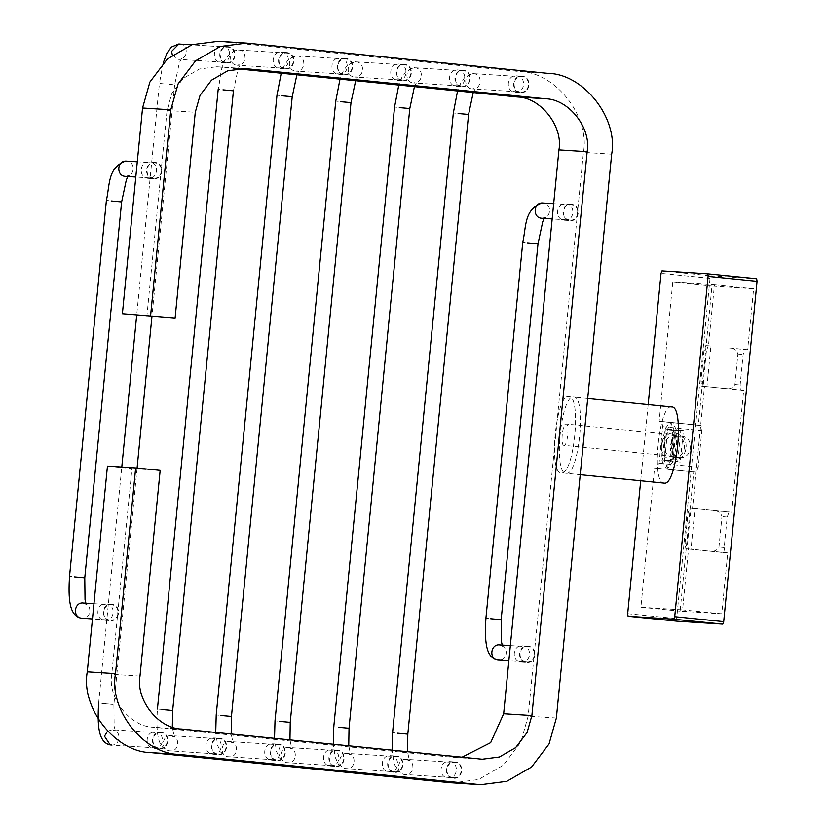 <?xml version="1.0" encoding="UTF-8"?>
<svg xmlns="http://www.w3.org/2000/svg" width="826" height="826" viewBox="0 0 826 826"><rect width="100%" height="100%" fill="white"/><g stroke="black" fill="none" stroke-linecap="round" stroke-linejoin="round"><path stroke-width="0.62" stroke-dasharray="4.13 3.1" d="M218.332 41.3L519.626 71.563C555.093 71.81 590.187 116.239 583.435 152.356L528.155 716.173L520.824 742.14L503.354 765.196L478.553 779.517L452.38 782.893M107.452 466.112L131.943 468.579L111.768 674.295C107.349 697.96 130.343 727.066 153.574 727.231L452.39 757.287L462.002 757.225M236.938 68.775L216.691 66.772L199.551 68.981L183.3 78.356L171.849 93.462L167.048 110.477L146.883 316.193M148.03 178.323L153.409 178.664C163.476 180.13 165.148 162.98 154.999 162.412L149.63 162.072C139.563 160.605 137.88 177.755 148.03 178.323C158.096 179.789 159.779 162.639 149.63 162.072M104.706 620.233C114.762 621.699 116.445 604.549 106.296 603.982C96.229 602.515 94.556 619.665 104.706 620.233L110.075 620.584C99.925 620.006 101.608 602.866 111.675 604.322C121.825 604.9 120.142 622.04 110.075 620.584M106.296 603.982L111.675 604.322M153.987 748.304C164.044 749.76 165.727 732.621 155.577 732.043C145.51 730.587 143.827 747.726 153.987 748.304L159.356 748.645C149.207 748.077 150.89 730.927 160.956 732.394C171.106 732.961 169.423 750.111 159.356 748.645M155.577 732.043L160.956 732.394M212.767 754.21C222.834 755.676 224.507 738.527 214.357 737.959C204.301 736.493 202.618 753.642 212.767 754.21L218.147 754.561C207.987 753.993 209.67 736.844 219.737 738.31C229.886 738.878 228.203 756.017 218.147 754.561M214.357 737.959L219.737 738.31M271.548 760.127C281.614 761.593 283.297 744.443 273.148 743.875C263.081 742.409 261.398 759.559 271.548 760.127L276.927 760.467C266.777 759.899 268.46 742.76 278.517 744.216C288.666 744.784 286.994 761.933 276.927 760.467M273.148 743.875L278.517 744.216M330.328 766.043C340.395 767.499 342.078 750.359 331.928 749.791C321.861 748.325 320.178 765.475 330.328 766.043L335.707 766.383C325.558 765.816 327.241 748.666 337.307 750.132C347.457 750.7 345.774 767.85 335.707 766.383M331.928 749.791L337.307 750.132M389.118 771.949C399.175 773.415 400.858 756.265 390.708 755.697C380.652 754.241 378.969 771.381 389.118 771.949L394.498 772.3C384.338 771.732 386.021 754.582 396.088 756.048C406.237 756.616 404.554 773.766 394.498 772.3M390.708 755.697L396.088 756.048M521.082 662.122C531.149 663.588 532.832 646.438 522.682 645.87C512.616 644.404 510.933 661.554 521.082 662.122L526.461 662.462C516.312 661.894 517.995 644.745 528.051 646.211C538.201 646.779 536.528 663.928 526.461 662.462M522.682 645.87L528.051 646.211M447.899 777.865C457.965 779.331 459.648 762.181 449.489 761.613C439.432 760.147 437.749 777.297 447.899 777.865L453.278 778.216C443.128 777.638 444.811 760.498 454.868 761.954C465.017 762.532 463.334 779.672 453.278 778.216M449.489 761.613L454.868 761.954M221.223 62.58C231.28 64.036 232.963 46.896 222.814 46.318C212.747 44.862 211.064 62.002 221.223 62.58L226.592 62.921C216.443 62.353 218.126 45.203 228.193 46.669C238.342 47.237 236.659 64.387 226.592 62.921M222.814 46.318L228.193 46.669M280.004 68.486C290.06 69.952 291.743 52.802 281.594 52.234C271.537 50.768 269.854 67.918 280.004 68.486L285.383 68.837C275.223 68.269 276.906 51.119 286.973 52.585C297.123 53.153 295.44 70.293 285.383 68.837M281.594 52.234L286.973 52.585M338.784 74.402C348.851 75.868 350.534 58.718 340.374 58.15C330.317 56.684 328.634 73.834 338.784 74.402L344.163 74.753C334.014 74.175 335.697 57.035 345.753 58.491C355.903 59.059 354.22 76.209 344.163 74.753M340.374 58.15L345.753 58.491M397.564 80.318C407.631 81.784 409.314 64.635 399.165 64.067C389.098 62.6 387.415 79.75 397.564 80.318L402.943 80.659C392.794 80.091 394.477 62.941 404.534 64.407C414.693 64.975 413.01 82.125 402.943 80.659M399.165 64.067L404.534 64.407M456.355 86.234C466.411 87.69 468.094 70.551 457.945 69.973C447.878 68.517 446.205 85.656 456.355 86.234L461.724 86.575C451.574 86.007 453.257 68.857 463.324 70.324C473.474 70.891 471.791 88.041 461.724 86.575M457.945 69.973L463.324 70.324M564.416 220.212C574.483 221.667 576.156 204.528 566.006 203.95C555.95 202.494 554.267 219.633 564.416 220.212L569.795 220.552C559.636 219.984 561.319 202.835 571.385 204.301C581.535 204.869 579.852 222.018 569.795 220.552M566.006 203.95L571.385 204.301M515.135 92.14C525.202 93.606 526.885 76.457 516.725 75.889C506.668 74.423 504.985 91.572 515.135 92.14L520.514 92.491C510.365 91.913 512.037 74.774 522.104 76.229C532.254 76.808 530.571 93.947 520.514 92.491M516.725 75.889L522.104 76.229M566.171 473.267C578.964 476.199 586.842 395.819 573.636 397.079C560.844 394.157 552.966 474.527 566.171 473.267L561.277 472.782C574.07 475.704 581.948 395.324 568.742 396.583C555.95 393.661 548.072 474.031 561.277 472.782C574.07 475.704 581.948 395.324 568.742 396.583C555.95 393.661 548.072 474.031 561.277 472.782L580.234 474.692M587.709 398.493L573.636 397.079M160.161 470.386L131.943 468.579M154.999 162.412C144.942 160.946 143.259 178.096 153.409 178.664M153.46 178.158C162.898 179.531 164.467 163.455 154.958 162.918C145.521 161.555 143.941 177.621 153.46 178.158L135.794 177.032M154.958 162.918L137.292 161.782M110.126 620.068C100.617 619.541 102.187 603.465 111.624 604.828C121.143 605.365 119.563 621.441 110.126 620.068L92.46 618.942M93.957 603.692L111.624 604.828M569.837 220.046C579.274 221.42 580.854 205.344 571.334 204.807C561.897 203.433 560.327 219.509 569.837 220.046L552.171 218.921M571.334 204.807L553.668 203.671M526.513 661.956C516.993 661.419 518.573 645.343 528.01 646.717C537.519 647.254 535.95 663.33 526.513 661.956L508.847 660.831M510.344 645.581L528.01 646.717M226.644 62.415C236.081 63.788 237.651 47.712 228.141 47.175C218.704 45.802 217.124 61.878 226.644 62.415L178.261 59.307C187.161 60.659 189.464 45.729 180.595 44.201L179.748 44.067M228.141 47.175L191.684 44.831M159.408 748.139C149.888 747.602 151.468 731.526 160.905 732.899C170.414 733.436 168.845 749.512 159.408 748.139L111.283 745.052M107.494 731.196L112.264 729.771L160.905 732.899M285.424 68.331C294.861 69.694 296.441 53.628 286.921 53.091C277.484 51.718 275.915 67.794 285.424 68.331L237.041 65.223C245.941 66.565 248.244 51.635 239.375 50.118L237.692 49.952C228.688 49.674 228.059 64.769 237.041 65.223M286.921 53.091L237.454 49.942C219.375 56.498 221.791 73.452 218.198 89.311L227.831 90.189M218.188 754.055C208.679 753.518 210.248 737.442 219.685 738.816C229.205 739.342 227.625 755.418 218.188 754.055L168.535 750.751C157.126 747.922 156.073 731.351 157.436 709.007L167.069 709.885M171.302 735.708C180.285 736.162 179.645 751.257 170.652 750.979L168.969 750.813C160.099 749.296 162.402 734.366 171.302 735.708L219.685 738.816M344.215 74.237C353.642 75.61 355.221 59.534 345.702 58.997C336.275 57.634 334.695 73.71 344.215 74.237L295.822 71.139C304.722 72.481 307.035 57.552 298.155 56.034L296.472 55.858C287.479 55.579 286.839 70.685 295.822 71.139M345.702 58.997L296.235 55.858L288.997 58.873L284.598 64.82L281.212 73.225M276.978 759.961C267.459 759.424 269.039 743.359 278.465 744.722C287.985 745.258 286.405 761.335 276.978 759.961L227.315 756.657L220.831 752.269L217.692 745.548L215.731 732.455M230.082 741.624C239.075 742.078 238.435 757.174 229.432 756.895L227.749 756.73C218.88 755.201 221.182 740.272 230.082 741.624L278.465 744.722M402.995 80.153C412.432 81.526 414.002 65.45 404.492 64.913C395.055 63.54 393.475 79.616 402.995 80.153L354.612 77.045C363.512 78.398 365.815 63.468 356.946 61.95L355.252 61.774C346.259 61.496 345.619 76.591 354.612 77.045M404.492 64.913L355.015 61.774L347.787 64.789L343.379 70.737L340.002 79.141M335.759 765.878C326.239 765.341 327.819 749.265 337.256 750.638C346.765 751.175 345.196 767.251 335.759 765.878L286.095 762.574L279.611 758.175L276.473 751.453L274.521 738.361M288.863 747.53C297.856 747.984 297.215 763.09 288.222 762.811L286.539 762.635C277.66 761.118 279.962 746.188 288.863 747.53L337.256 750.638M461.775 86.069C471.212 87.442 472.792 71.366 463.272 70.829C453.835 69.456 452.266 85.532 461.775 86.069L413.392 82.961C422.292 84.304 424.595 69.374 415.726 67.856L414.043 67.691C405.039 67.412 404.399 82.507 413.392 82.961M463.272 70.829L413.805 67.68L406.568 70.706L402.159 76.653L398.782 85.057M394.539 771.794C385.03 771.257 386.599 755.181 396.036 756.554C405.556 757.091 403.976 773.167 394.539 771.794L344.886 768.49L338.392 764.091L335.253 757.37L333.301 744.278M347.653 753.446C356.636 753.901 355.996 768.996 347.003 768.717L345.32 768.552C336.44 767.034 338.753 752.104 347.653 753.446L396.036 756.554M520.566 91.975C529.993 93.348 531.572 77.272 522.053 76.746C512.626 75.373 511.046 91.449 520.566 91.975L472.173 88.878C481.073 90.22 483.386 75.29 474.506 73.772L472.823 73.607C463.83 73.328 463.19 88.423 472.173 88.878M522.053 76.746L472.586 73.597L465.348 76.612L460.949 82.559L457.563 90.963M453.329 777.7C443.81 777.173 445.39 761.097 454.816 762.47C464.336 762.997 462.756 779.073 453.329 777.7L403.666 774.406L397.182 770.008L394.043 763.286L392.082 750.194M406.433 759.362C415.426 759.817 414.786 774.912 405.783 774.633L404.1 774.468C395.231 772.95 397.533 758.02 406.433 759.362L454.816 762.47M563.962 445.348L563.931 445.348C560.265 445.699 562.475 423.191 566.058 424.017L566.078 424.017C569.754 423.666 567.545 446.164 563.962 445.348L674.15 456.437C677.764 457.253 679.974 434.755 676.277 435.106L676.277 435.106C672.694 434.28 670.485 456.788 674.181 456.437L674.181 456.437M671.61 406.939C658.818 404.007 650.94 484.387 664.145 483.127M665.343 429.53L662.349 460.01L670.413 460.526L673.407 430.047L665.343 429.53L672.684 430.274L669.7 460.753L662.349 460.01M673.407 430.047L680.748 430.79L672.684 430.274M669.7 460.753L677.764 461.269L670.413 460.526M677.764 461.269L680.748 430.79M677.083 621.193L676.659 618.612L710.03 278.29L710.949 275.791L756.647 278.723M731.722 512.244L692.291 508.382L690.453 513.369L687.459 543.849L688.306 549.011L685.848 548.763L725.052 552.708L724.206 547.545L727.19 517.066L729.038 512.079L731.722 512.244L743.679 390.337L740.974 390.171L740.137 384.999L743.132 354.53L744.969 349.532L747.654 349.708L753.632 288.749L711.971 286.075L698.321 425.256L701.026 425.431L701.852 430.594L698.269 467.165L696.432 472.162L693.737 471.987L680.097 611.168L721.759 613.832L727.737 552.883L709.317 551.128C713.87 551.923 717.092 550.55 718.981 547.018L721.965 516.539C720.799 512.688 717.918 510.675 713.303 510.489L694.986 508.548L691.001 549.187L688.543 548.939L682.575 609.898L640.904 607.224L654.553 468.043L657.238 468.218L659.086 463.221L662.669 426.65L661.822 421.487L659.138 421.312L672.777 282.141L714.449 284.815L708.471 345.764L705.786 345.588L703.938 350.585L700.954 381.065L701.801 386.227L704.485 386.403L692.529 508.31L689.844 508.135L688.006 513.122L685.012 543.601L685.859 548.763L688.543 548.939M640.708 480.773L648.173 404.575M672.457 459.679C688.801 462.064 691.538 434.197 675.048 433.268C658.694 430.893 655.958 458.76 672.457 459.679M673.923 445.42L670.567 461.466L665.58 467.888L661.998 460.825L661.832 444.646L665.188 428.591L670.175 422.179L673.758 429.231L673.923 445.42M664.28 444.884L667.635 428.839L672.622 422.427L676.205 429.479L676.38 445.668L673.025 461.713L668.028 468.125L664.455 461.073L664.28 444.884M667.707 429.262L676.04 429.799L672.953 461.29L664.62 460.753L667.707 429.262L675.048 430.005L671.961 461.497L680.294 462.033L683.391 430.532L675.048 430.005M664.62 460.753L671.961 461.497M727.737 552.883L691.001 549.187M704.248 386.475L701.78 386.227L704.248 386.475L703.401 381.302L706.385 350.833L708.233 345.836L710.918 346.011L706.932 386.64L704.248 386.475M743.679 390.337L704.485 386.403M706.932 386.64L725.259 388.581C729.802 389.376 733.023 388.014 734.913 384.482L737.907 354.003C736.74 350.141 733.849 348.128 729.244 347.952L747.654 349.708M708.471 345.764L710.918 346.011M694.986 508.548L692.529 508.31M714.449 284.815L753.632 288.749M721.759 613.832L682.575 609.898M672.777 282.141L711.971 286.075M659.138 421.312L698.321 425.256M640.904 607.224L680.097 611.168M693.737 471.987L654.553 468.043M681.512 436.242C694.842 436.995 692.632 459.493 679.426 457.573C666.097 456.83 668.306 434.321 681.512 436.242L675.472 435.849C662.256 433.929 660.057 456.437 673.376 457.191L679.426 457.573M673.376 457.191C686.582 459.111 688.791 436.603 675.472 435.849M683.391 430.532L676.04 429.799M680.294 462.033L672.953 461.29M167.048 110.477L195.277 112.284M249.039 43.313L220.81 41.507M547.855 73.369L519.626 71.563M611.663 154.173L583.435 152.356M556.373 717.99L528.155 716.173M139.997 676.102L111.768 674.295M181.803 729.038L153.574 727.231M480.618 759.094L452.39 757.287M243.288 68.506L218.322 66.906M125.232 176.351C134.132 177.693 136.435 162.763 127.565 161.246L126.729 161.111M116.022 201.317L106.389 200.439M79.172 577.198L69.529 576.321M83.147 603.001L83.395 603.021C92.388 603.476 91.748 618.571 82.755 618.292L81.908 618.261M541.619 218.24C550.519 219.582 552.821 204.652 543.952 203.134L543.105 203M532.409 243.205L522.765 242.328M495.548 619.077L485.915 618.199M502.249 645.065L502.817 646.428L499.782 644.91C508.764 645.364 508.135 660.459 499.131 660.18L498.285 660.15M172.314 54.97L178.261 59.307M169.051 84.273L174.647 84.892L179.356 62.838L181.668 58.44L178.519 59.327M164.188 83.932L159.418 83.395L136.693 315.171M103.426 703.628L108.289 703.969L98.655 703.091L121.794 467.031M108.289 703.969L113.895 704.588L137.085 468.063M113.895 704.588L114.153 726.457L115.557 731.32L112.522 729.792C121.505 730.246 120.864 745.351 111.871 745.073L111.025 745.031M238.538 49.983L237.692 49.952M170.652 750.979L169.805 750.948M297.319 55.9L296.472 55.858M286.612 96.105L276.978 95.227M225.849 715.791L216.216 714.913M229.432 756.895L228.585 756.864M356.099 61.816L355.252 61.774M345.402 102.011L335.759 101.133M284.64 721.707L275.006 720.83M288.222 762.811L287.376 762.77M414.889 67.722L414.043 67.691M404.182 107.927L394.549 107.05M343.42 727.623L333.787 726.746M347.003 768.717L346.156 768.686M473.67 73.638L472.823 73.607M462.963 113.843L453.329 112.966M402.2 733.529L392.567 732.662M405.783 774.633L404.936 774.602M710.03 278.29L661.037 273.365M661.967 270.866L710.949 275.791M627.677 613.687L676.659 618.612M700.954 381.065L703.401 381.302M734.913 384.482L740.137 384.999M703.938 350.585L706.385 350.833M737.907 354.003L743.132 354.53M705.786 345.588L708.233 345.836M729.244 347.952L744.969 349.532M692.291 508.382L689.844 508.135M729.038 512.079L713.303 510.489M690.453 513.369L688.006 513.122M727.19 517.066L721.965 516.539M687.459 543.849L685.012 543.601M724.206 547.545L718.981 547.018M661.822 421.487L701.016 425.431L661.832 421.487M662.669 426.65L701.852 430.594M659.086 463.221L698.269 467.165M657.238 468.218L696.432 472.162M454.021 757.421L482.239 759.228M216.691 66.772L244.919 68.579M127.916 176.527L128.649 175.473L125.49 176.372M83.137 603.001L86.441 604.549L85.863 603.176M544.293 218.415L545.026 217.362L541.877 218.26M163.166 63.013L159.408 83.395M174.647 84.892L151.943 316.513M233.438 90.808L238.146 68.754L240.449 64.345L237.299 65.244M171.044 735.687L174.338 737.226L172.324 727.045M296.875 74.805L299.239 70.262L296.08 71.16M229.824 741.603L233.128 743.142L231.187 734.004M355.655 80.721L358.019 76.178L354.87 77.066M288.615 747.509L291.908 749.058L289.967 739.92M414.435 86.627L416.8 82.094L413.65 82.982M347.395 753.426L350.689 754.974L348.748 745.837M473.226 92.543L475.59 88L472.431 88.898M406.175 759.342L409.479 760.88L407.538 751.743M676.298 435.106L566.078 424.017M672.622 422.427L670.175 422.179M668.028 468.125L665.58 467.888"/><path stroke-width="1.24" d="M122.393 313.725L175.112 318L122.393 313.725L142.557 108.01L149.888 82.042L167.358 58.987L192.159 44.676L218.332 41.3L246.551 43.107L220.377 46.483L195.586 60.804L178.117 83.86L170.786 109.827L142.557 108.01M150.611 315.542L170.786 109.827M480.608 784.7L449.902 782.687L151.086 752.631C115.619 752.383 80.525 707.954 87.277 671.827L107.452 466.112L135.671 467.919L115.506 673.644C108.753 709.761 143.848 754.19 179.314 754.437L480.608 784.7L506.782 781.324L531.583 767.013L549.053 743.958L556.373 717.99L611.663 154.173C618.406 118.046 583.321 73.617 547.855 73.369L246.551 43.107M462.002 757.225L490.675 742.646L503.664 713.716L558.944 149.898C563.363 126.233 540.369 97.117 517.138 96.962L236.938 68.775M135.671 467.919L160.161 470.386L139.997 676.102C135.578 699.767 158.561 728.883 181.803 729.038L482.239 759.228L499.389 757.019L515.641 747.644L527.081 732.538L531.882 715.523L587.162 151.705C591.592 128.04 568.598 98.934 545.367 98.769L244.919 68.579L227.769 70.788L211.528 80.174L200.078 95.269L195.277 112.284L175.112 318M663.949 483.107L664.145 483.127C676.938 486.049 684.816 405.68 671.61 406.939L587.709 398.493M648.173 404.575L661.037 273.365L661.967 270.866L707.665 273.798L756.657 278.723L757.07 281.305L723.7 621.627L722.781 624.126L677.072 621.193L628.09 616.268L627.677 613.687L640.708 480.773M756.657 278.723L707.665 273.798L708.088 276.38L674.718 616.702L673.789 619.201L628.101 616.268L677.083 621.193M478.13 784.493L449.902 782.687M179.314 754.437L151.086 752.631M115.506 673.644L87.277 671.827M531.882 715.523L503.664 713.716M587.162 151.705L558.944 149.898M545.367 98.769L517.138 96.962M246.551 68.713L243.288 68.506M125.882 161.08L126.729 161.111L125.882 161.08C116.889 160.802 116.249 175.897 125.232 176.351L135.794 177.032M111.159 200.976L121.628 201.936L126.337 179.882L127.916 176.527M74.309 576.847L84.768 577.808L121.628 201.936M82.755 618.292L81.062 618.127C72.192 616.609 74.495 601.679 83.395 603.021M542.259 202.959L543.105 203L542.259 202.959C533.266 202.68 532.625 217.785 541.619 218.24L552.171 218.921M527.546 242.854L538.005 243.815L542.713 221.76L544.293 218.415M490.685 618.736L501.155 619.696L538.005 243.815M499.131 660.18L497.448 660.015C488.579 658.487 490.881 643.557 499.782 644.91M178.901 44.036L179.748 44.067L178.901 44.036L171.622 51.388L172.314 54.97M111.871 745.073L110.188 744.897L104.479 736.234L107.494 731.196M222.968 89.848L233.438 90.808L172.675 710.494L162.206 709.534M281.759 95.764L292.218 96.714M220.996 715.45L231.456 716.41L292.218 96.725L296.875 74.805M340.539 101.67L350.998 102.63L355.655 80.721M279.777 721.366L290.236 722.327L350.998 102.63M399.319 107.587L409.789 108.547L414.435 86.627M338.557 727.272L349.026 728.233L409.789 108.547M458.1 113.503L468.569 114.463L473.226 92.543M397.347 733.189L407.807 734.149L468.569 114.463M708.088 276.38L757.07 281.305M674.718 616.702L723.7 621.627M673.789 619.201L722.781 624.126M137.292 161.782L125.645 161.07C107.566 167.626 109.982 184.58 106.389 200.439L69.529 576.321C68.166 598.664 69.229 615.246 80.628 618.065L92.46 618.942M85.863 603.176L85.037 599.676L84.768 577.808M83.137 603.001L93.957 603.692M553.668 203.671L542.021 202.959C523.952 209.515 526.369 226.469 522.765 242.328L485.915 618.199C484.552 640.553 485.605 657.124 497.015 659.953L508.847 660.831M502.249 645.065L501.413 641.565L501.155 619.696M499.524 644.889L510.344 645.581M191.684 44.831L178.664 44.036L171.436 47.051L167.028 52.998L163.166 63.013M136.693 315.171L121.794 467.031M151.943 316.513L137.085 468.063M111.283 745.052L109.744 744.835C98.346 742.016 97.282 725.434 98.655 703.091M218.198 89.311L157.436 709.007M172.324 727.045L172.675 710.494M281.212 73.225L276.978 95.227L216.216 714.913L215.731 732.455M231.187 734.004L231.456 716.41M340.002 79.141L335.759 101.144L275.006 720.83L274.521 738.361M289.967 739.92L290.236 722.327M398.782 85.057L394.549 107.05L333.787 726.746L333.301 744.278M348.748 745.837L349.026 728.233M457.563 90.963L453.329 112.966L392.567 732.652L392.082 750.194M407.538 751.743L407.807 734.149M580.234 474.692L664.042 483.117"/></g></svg>
